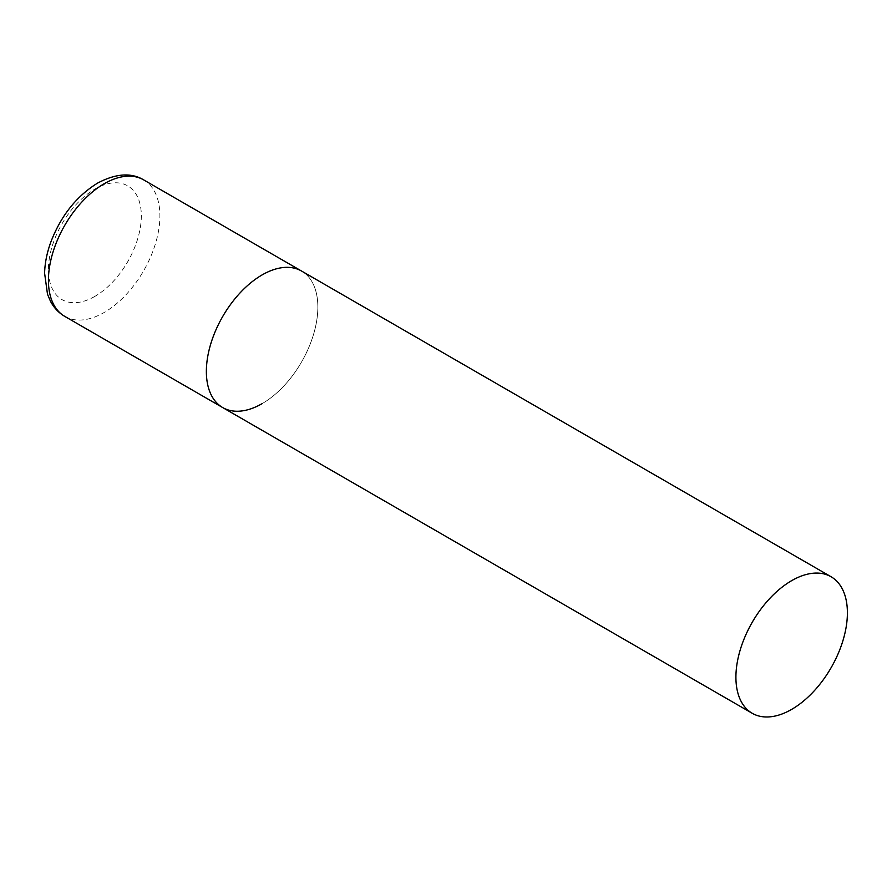 <?xml version="1.0" encoding="UTF-8"?>
<svg xmlns="http://www.w3.org/2000/svg" width="892" height="892" viewBox="0 0 892 892"><rect width="100%" height="100%" fill="white"/><g stroke="black" fill="none" stroke-linecap="round" stroke-linejoin="round"><path stroke-width="0.67" stroke-dasharray="4.46 3.34" d="M222.688 407.566A78.831 45.514 120 0 0 283.433 386.437A78.831 45.514 120 0 0 317.853 307.104A78.831 45.514 120 0 0 301.518 271.023A78.831 45.514 -60 0 1 313.605 334.188A78.831 45.514 -60 0 1 262.103 403.652M143.59 179.838A78.831 45.514 -60 0 1 155.665 243.003A78.831 45.514 -60 0 1 104.174 312.479A78.831 45.514 -60 0 1 64.759 316.381M94.875 296.378A65.696 37.932 -60 0 1 48.424 269.562A65.696 37.932 -60 0 1 94.875 189.104A65.696 37.932 -60 0 1 141.326 215.92A65.696 37.932 -60 0 1 94.875 296.378"/><path stroke-width="1.34" d="M262.103 403.652A78.831 45.514 -60 0 1 222.688 407.566A78.831 45.514 -60 0 1 210.612 344.39A78.831 45.514 -60 0 1 262.103 274.926A78.831 45.514 -60 0 1 301.518 271.023A78.831 45.514 120 0 0 240.773 292.141A78.831 45.514 120 0 0 206.364 371.473A78.831 45.514 120 0 0 222.688 407.566L64.759 316.381A78.831 45.514 -60 0 1 52.673 253.205A78.831 45.514 -60 0 1 104.174 183.741A78.831 45.514 -60 0 1 143.59 179.838C131.102 172.401 115.77 173.494 97.596 183.094C76.366 196.251 60.723 216.054 50.666 242.501C46.886 253.016 44.868 263.24 44.6 273.186L47.499 294.26L50.532 301.362C53.944 307.796 58.682 312.802 64.759 316.381M847.4 612.837A78.831 45.514 120 0 0 831.076 576.756A78.831 45.514 120 0 0 770.331 597.874A78.831 45.514 120 0 0 735.911 677.206A78.831 45.514 120 0 0 752.246 713.299A78.831 45.514 120 0 0 812.991 692.17A78.831 45.514 120 0 0 847.4 612.837M831.076 576.756L143.59 179.838M222.688 407.566L752.246 713.299"/></g></svg>
